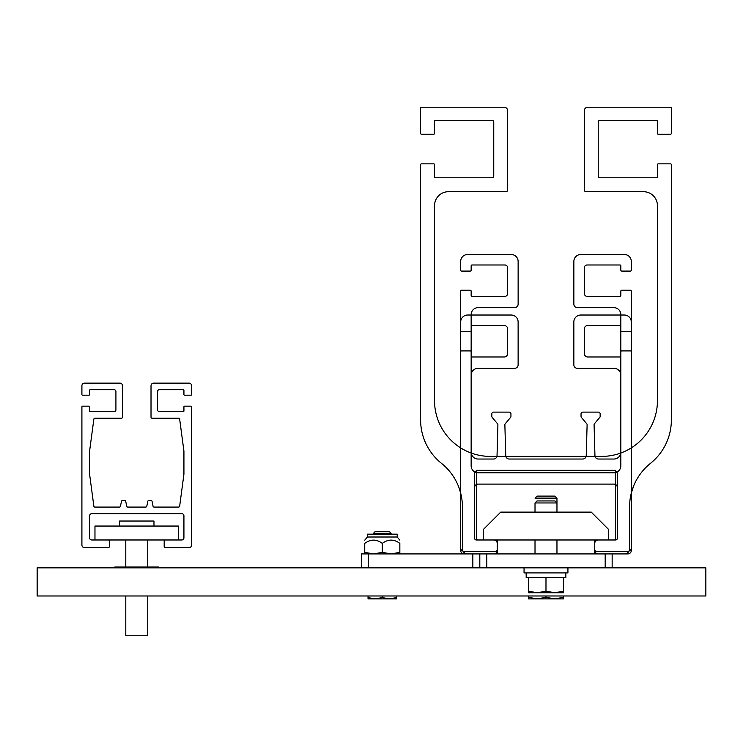 <?xml version="1.0" encoding="UTF-8"?>
<svg xmlns="http://www.w3.org/2000/svg" width="743" height="743" viewBox="0 0 743 743"><rect width="100%" height="100%" fill="white"/><g stroke="black" fill="none" stroke-linecap="round" stroke-linejoin="round"><path stroke-width="1.11" d="M605.192 553.916L605.192 567.847L612.158 567.847L612.158 553.916L612.158 567.847L705.85 567.847L705.85 595.988L37.15 595.988L37.15 567.847L486.776 567.847L486.776 553.916M483.294 539.985L483.294 529.536L500.708 512.122L591.261 512.122L608.675 529.536L608.675 539.985M497.225 539.985L613.969 539.985A1.672 1.672 0 0 0 615.641 538.313L615.641 470.328L476.328 470.328L476.328 538.313A1.672 1.672 0 0 0 478 539.985L497.225 539.985L497.225 553.916L594.744 553.916L594.744 539.985M178.552 526.053L94.965 526.053L94.965 539.985L178.552 539.985L178.552 526.053M125.79 595.988L125.79 635.748L147.727 635.748L147.727 595.988M119.539 526.053L119.539 521.029L153.977 521.029L153.977 526.053M114.821 567.847L114.821 567.011L158.696 567.011L158.696 567.847M368.361 567.847L368.361 553.916L361.395 553.916L361.395 567.847M368.361 553.916L472.845 553.916L472.845 567.847M605.192 567.847L486.776 567.847M479.811 553.916L479.811 567.847M524.047 567.847L524.047 572.899L567.931 572.899L567.931 567.847M526.183 572.899L526.183 577.72L565.841 577.72L565.841 572.899M526.183 577.72L526.155 576.949M535.016 512.122L535.016 502.955L556.962 502.955L556.962 512.122L556.962 498.116L535.016 498.116L537.04 496.101L554.937 496.101L556.962 498.116M556.962 502.955L554.937 500.94L537.04 500.94L535.016 502.955M528.44 591.187L537.217 592.756L528.44 592.756L528.44 577.72M537.217 592.756L545.984 591.187L554.761 592.756L537.217 592.756M554.761 592.756L563.538 591.187L563.538 592.756L554.761 592.756M545.984 577.72L545.984 591.187M563.538 577.72L563.538 591.187M528.44 597.316L537.217 598.886L528.44 598.886L528.44 595.988M537.217 598.886L545.984 597.316L554.761 598.886L537.217 598.886M554.761 598.886L563.538 597.316L563.538 598.886L554.761 598.886M545.984 595.988L545.984 597.316M563.538 595.988L563.538 597.316M373.525 534.171L373.525 533.251L391.069 533.251L391.069 534.171M391.069 533.251L389.388 531.57L375.206 531.57L373.525 533.251M368.036 597.604L375.169 598.886L368.036 598.886L368.036 595.988M375.169 598.886L382.292 597.604L389.425 598.886L375.169 598.886M389.425 598.886L396.558 597.604L396.558 598.886L389.425 598.886M382.292 595.988L382.292 597.604M396.558 595.988L396.558 597.604M364.748 553.916L364.748 552.355L373.525 553.916L382.292 552.355L391.069 553.916L399.845 552.355L399.845 553.916M367.376 537.013L367.376 534.171L397.217 534.171L397.217 537.013L367.376 537.013L364.748 540.152M399.845 552.355L399.845 543.393C399.845 539.028 399.845 539.028 399.845 543.393C399.845 539.028 399.845 539.028 399.845 543.393C393.994 539.028 388.143 539.028 382.292 543.393C376.45 539.028 370.599 539.028 364.748 543.393C364.748 539.028 364.748 539.028 364.748 543.393C364.748 539.028 364.748 539.028 364.748 543.393L364.748 552.355M382.292 552.355L382.292 543.393M460.669 493.101L458.812 487.204L460.669 493.101M631.309 493.101L633.63 486.006L631.309 493.101M458.812 487.204L459.963 490.556M657.444 176.908L657.434 164.714A0.873 0.873 0 0 1 658.307 163.841L670.502 163.841A0.873 0.873 0 0 1 671.366 164.714L671.366 419.869A55.725 55.725 0 0 1 650.469 463.363A55.725 55.725 0 0 0 629.572 506.865L629.572 548.678A5.238 5.238 0 0 1 624.334 553.916L594.744 553.916M497.225 553.916L467.635 553.916A5.238 5.238 0 0 1 462.397 548.678L462.397 506.865A55.725 55.725 0 0 0 441.5 463.363A55.725 55.725 0 0 1 420.603 419.869L420.603 164.714A0.873 0.873 0 0 1 421.476 163.841L433.671 163.841A0.873 0.873 0 0 1 434.544 164.714L434.534 176.908A0.873 0.873 0 0 0 435.407 177.772L492.005 177.772A1.737 1.737 0 0 0 493.751 176.035L493.751 122.047A1.746 1.746 0 0 0 492.005 120.31L435.407 120.31A0.873 0.873 0 0 0 434.544 121.183L434.544 133.368A0.873 0.873 0 0 1 433.671 134.242L421.476 134.242A0.873 0.873 0 0 1 420.612 133.368L420.612 108.116A0.873 0.873 0 0 1 421.476 107.252L504.191 107.252A3.483 3.483 0 0 1 507.673 110.735L507.673 189.967A1.737 1.737 0 0 1 505.937 191.703L448.466 191.703A13.931 13.931 0 0 0 434.534 205.635L434.534 400.672A55.725 55.725 0 0 0 490.259 456.397L601.709 456.397A55.725 55.725 0 0 0 657.434 400.672L657.434 205.635A13.931 13.931 0 0 0 643.503 191.703L586.041 191.703A1.737 1.737 0 0 1 584.295 189.967L584.295 110.735A3.483 3.483 0 0 1 587.778 107.252L670.502 107.252A0.873 0.873 0 0 1 671.366 108.116L671.366 133.368A0.873 0.873 0 0 1 670.502 134.242L658.307 134.242A0.873 0.873 0 0 1 657.434 133.368L657.434 121.183A0.873 0.873 0 0 0 656.571 120.31L599.972 120.31A1.737 1.737 0 0 0 598.226 122.047L598.226 176.035A1.737 1.737 0 0 0 599.972 177.772L656.571 177.772A0.873 0.873 0 0 0 657.434 176.908M90.47 444.537L93.85 419.182A1.096 1.096 0 0 1 94.937 418.225L121.397 418.225A1.096 1.096 0 0 0 122.502 417.129L122.502 385.756A2.628 2.628 0 0 0 119.864 383.128L84.544 383.128A2.628 2.628 0 0 0 81.906 385.756L81.906 394.533A0.659 0.659 0 0 0 82.566 395.192L88.928 395.192A0.659 0.659 0 0 0 89.587 394.533L89.587 390.363A0.659 0.659 0 0 1 90.247 389.704L114.162 389.704A1.755 1.755 0 0 1 115.917 391.459L115.917 409.895A1.755 1.755 0 0 1 114.162 411.65L90.247 411.65A0.659 0.659 0 0 1 89.587 410.99L89.587 406.82A0.659 0.659 0 0 0 88.928 406.161L82.566 406.161A0.659 0.659 0 0 0 81.906 406.82L81.906 545.037A2.628 2.628 0 0 0 84.544 547.665L108.237 547.665A1.096 1.096 0 0 0 109.332 546.569L109.332 541.09A1.096 1.096 0 0 0 108.237 539.985L91.779 539.985A2.192 2.192 0 0 1 89.587 537.793L89.587 515.856A2.192 2.192 0 0 1 91.779 513.664L181.738 513.664A2.192 2.192 0 0 1 183.93 515.856L183.93 537.793A2.192 2.192 0 0 1 181.738 539.985L165.28 539.985A1.096 1.096 0 0 0 164.184 541.09L164.184 546.569A1.096 1.096 0 0 0 165.28 547.665L188.973 547.665A2.628 2.628 0 0 0 191.61 545.037L191.61 406.82A0.659 0.659 0 0 0 190.951 406.161L184.589 406.161A0.659 0.659 0 0 0 183.93 406.82L183.93 410.99A0.659 0.659 0 0 1 183.27 411.65L159.355 411.65A1.755 1.755 0 0 1 157.6 409.895L157.6 391.459A1.755 1.755 0 0 1 159.355 389.704L183.27 389.704A0.659 0.659 0 0 1 183.93 390.363L183.93 394.533A0.659 0.659 0 0 0 184.589 395.192L190.951 395.192A0.659 0.659 0 0 0 191.61 394.533L191.61 385.756A2.628 2.628 0 0 0 188.973 383.128L153.652 383.128A2.628 2.628 0 0 0 151.015 385.756L151.015 417.129A1.096 1.096 0 0 0 152.12 418.225L178.58 418.225A1.096 1.096 0 0 1 179.667 419.182L183.047 444.537M181.729 434.664L183.93 451.14L181.729 434.664L183.93 451.14L183.93 474.173L179.667 506.132A1.096 1.096 0 0 1 178.58 507.079L154.107 507.079A1.096 1.096 0 0 1 153.039 506.197L152.074 501.376A1.096 1.096 0 0 0 150.996 500.494L148.851 500.494A1.096 1.096 0 0 0 147.773 501.376L146.808 506.197A1.096 1.096 0 0 1 145.73 507.079L127.787 507.079A1.096 1.096 0 0 1 126.709 506.197L125.743 501.376A1.096 1.096 0 0 0 124.666 500.494L122.521 500.494A1.096 1.096 0 0 0 121.443 501.376L120.477 506.197A1.096 1.096 0 0 1 119.409 507.079L94.937 507.079A1.096 1.096 0 0 1 93.85 506.132L89.587 474.173L89.587 451.14L91.788 434.664M631.299 351.783L631.299 547.842A3.455 3.455 0 0 1 627.844 551.297L596.49 551.297A1.746 1.746 0 0 1 594.744 549.56L594.744 541.731A1.737 1.737 0 0 1 596.49 539.985L615.631 539.985A1.746 1.746 0 0 0 617.377 538.248L617.368 487.575A3.483 3.483 0 0 0 613.885 484.092L478.083 484.092A3.483 3.483 0 0 0 474.601 487.575L474.601 538.248A1.746 1.746 0 0 0 476.347 539.985L495.488 539.985A1.746 1.746 0 0 1 497.225 541.731L497.225 549.56A1.737 1.737 0 0 1 495.488 551.297L464.124 551.297A3.455 3.455 0 0 1 460.669 547.842L460.669 351.783A0.873 0.873 0 0 1 461.542 350.91L470.282 350.91A0.873 0.873 0 0 1 471.146 351.783L471.146 356.12A0.873 0.873 0 0 0 472.019 356.984L504.191 356.984A3.455 3.455 0 0 0 507.645 353.529L507.645 328.954A3.455 3.455 0 0 0 504.191 325.499L472.019 325.499A0.873 0.873 0 0 0 471.146 326.372L471.146 330.765A0.873 0.873 0 0 1 470.282 331.629L461.542 331.629A0.873 0.873 0 0 1 460.669 330.765L460.669 321.988A6.966 6.966 0 0 1 467.635 315.023L511.156 315.023A6.966 6.966 0 0 1 518.122 321.988L518.122 364.841A3.455 3.455 0 0 1 514.667 368.296L478.12 368.296A6.966 6.966 0 0 0 471.146 375.261L471.146 465.815A6.966 6.966 0 0 0 478.12 472.78L613.857 472.78A6.966 6.966 0 0 0 620.832 465.815L620.832 375.261A6.966 6.966 0 0 0 613.857 368.296L577.302 368.296A3.455 3.455 0 0 1 573.847 364.841L573.847 321.988A6.966 6.966 0 0 1 580.822 315.023L624.343 315.023A6.966 6.966 0 0 1 631.299 321.988L631.299 330.765A0.873 0.873 0 0 1 630.435 331.629L621.696 331.629A0.873 0.873 0 0 1 620.832 330.765L620.832 326.372A0.873 0.873 0 0 0 619.959 325.499L587.778 325.499A3.455 3.455 0 0 0 584.323 328.954L584.323 353.529A3.455 3.455 0 0 0 587.778 356.984L619.959 356.984A0.873 0.873 0 0 0 620.832 356.12L620.832 351.783A0.873 0.873 0 0 1 621.696 350.91L630.435 350.91A0.873 0.873 0 0 1 631.299 351.783M582.781 412.124L598.403 412.124A1.737 1.737 0 0 1 600.14 413.87L600.14 416.368A1.737 1.737 0 0 1 599.907 417.241L594.307 423.928A1.737 1.737 0 0 0 594.075 424.829L594.939 455.552A3.483 3.483 0 0 0 598.421 459.035L613.867 459.035A6.966 6.966 0 0 0 620.832 452.069L620.823 314.605A6.966 6.966 0 0 0 613.867 307.639L577.339 307.639A3.483 3.483 0 0 1 573.856 304.156L573.856 261.452A6.966 6.966 0 0 1 580.812 254.487L624.343 254.487A6.966 6.966 0 0 1 631.299 261.452L631.309 270.173A0.901 0.901 0 0 1 630.398 271.084L621.733 271.084A0.91 0.91 0 0 1 620.832 270.173L620.832 265.892A0.91 0.91 0 0 0 619.922 264.982L587.119 264.982A2.786 2.786 0 0 0 584.332 267.768L584.332 293.541A2.786 2.786 0 0 0 587.119 296.327L619.922 296.327A0.91 0.91 0 0 0 620.823 295.426L620.832 291.135A0.901 0.901 0 0 1 621.733 290.234L630.398 290.234A0.901 0.901 0 0 1 631.309 291.135L631.309 550.461A3.455 3.455 0 0 1 627.854 553.916L598.208 553.916A3.455 3.455 0 0 1 594.753 550.461L594.753 543.439A3.455 3.455 0 0 1 598.208 539.985L615.622 539.985A1.737 1.737 0 0 0 617.359 538.248L617.359 473.83A3.483 3.483 0 0 0 613.876 470.347L478.102 470.347A3.483 3.483 0 0 0 474.619 473.83L474.619 538.248A1.737 1.737 0 0 0 476.365 539.985L493.779 539.985A3.455 3.455 0 0 1 497.234 543.439L497.234 550.461A3.455 3.455 0 0 1 493.779 553.916L464.134 553.916A3.455 3.455 0 0 1 460.679 550.461L460.679 291.135A0.901 0.901 0 0 1 461.579 290.234L470.245 290.234A0.901 0.901 0 0 1 471.155 291.135L471.155 295.426A0.91 0.91 0 0 0 472.056 296.327L504.868 296.327A2.786 2.786 0 0 0 507.655 293.541L507.655 267.768A2.786 2.786 0 0 0 504.868 264.982L472.056 264.982A0.91 0.91 0 0 0 471.155 265.892L471.155 270.173A0.91 0.91 0 0 1 470.245 271.084L461.579 271.084A0.901 0.901 0 0 1 460.679 270.173L460.679 261.452A6.966 6.966 0 0 1 467.644 254.487L511.165 254.487A6.966 6.966 0 0 1 518.131 261.452L518.131 304.156A3.483 3.483 0 0 1 514.648 307.639L478.12 307.639A6.966 6.966 0 0 0 471.155 314.605L471.155 452.069A6.966 6.966 0 0 0 478.12 459.035L493.556 459.035A3.483 3.483 0 0 0 497.039 455.552L497.903 424.829A1.737 1.737 0 0 0 497.671 423.928L492.07 417.241A1.737 1.737 0 0 1 491.838 416.368L491.838 413.87A1.737 1.737 0 0 1 493.575 412.124L509.196 412.124A1.737 1.737 0 0 1 510.943 413.87L510.943 416.368A1.737 1.737 0 0 1 510.71 417.241L505.101 423.928A1.737 1.737 0 0 0 504.868 424.829L505.742 455.552A3.483 3.483 0 0 0 509.224 459.035L582.753 459.035A3.483 3.483 0 0 0 586.236 455.552L587.109 424.829A1.737 1.737 0 0 0 586.877 423.928L581.267 417.241A1.737 1.737 0 0 1 581.035 416.368L581.035 413.87A1.737 1.737 0 0 1 582.781 412.124M147.727 567.011L147.727 539.985M125.79 567.011L125.79 539.985M526.137 572.899L526.137 575.277M556.962 553.916L556.962 539.985L556.962 553.916M535.016 553.916L535.016 539.985M397.217 537.013L399.845 540.152"/></g></svg>
